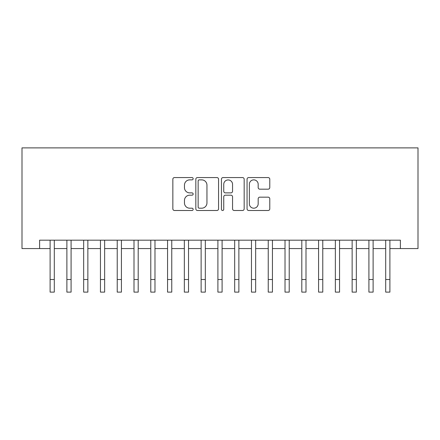 <?xml version="1.0" encoding="UTF-8"?>
<svg xmlns="http://www.w3.org/2000/svg" width="440" height="440" viewBox="0 0 440 440"><rect width="100%" height="100%" fill="white"/><g stroke="black" fill="none" stroke-linecap="round" stroke-linejoin="round"><path stroke-width="0.66" d="M193.155 178.717A1.155 1.155 0 0 0 192 177.562L174.499 177.562A1.645 1.645 0 0 0 172.854 179.212L172.854 208.857A1.645 1.645 0 0 0 174.499 210.502L192 210.502A1.155 1.155 0 0 0 193.155 209.352A1.155 1.155 0 0 0 192 208.197L189.734 208.197A5.269 5.269 0 0 1 184.465 202.928L184.465 200.459A5.269 5.269 0 0 1 189.734 195.184L192 195.184A1.155 1.155 0 0 0 193.155 194.035A1.155 1.155 0 0 0 192 192.88L189.734 192.88A5.269 5.269 0 0 1 184.465 187.611L184.465 185.141A5.269 5.269 0 0 1 189.734 179.867L192 179.867A1.155 1.155 0 0 0 193.155 178.717M268.136 189.173A1.645 1.645 0 0 0 269.781 187.528L269.781 179.212A1.645 1.645 0 0 0 268.136 177.562L248.699 177.562A1.645 1.645 0 0 0 247.055 179.212L247.055 208.857A1.645 1.645 0 0 0 248.699 210.502L268.136 210.502A1.645 1.645 0 0 0 269.781 208.857L269.781 198.809A1.645 1.645 0 0 0 268.136 197.164L259.815 197.164A1.645 1.645 0 0 0 258.17 198.809L258.17 203.792A4.405 4.405 0 0 1 253.765 208.197A4.405 4.405 0 0 1 249.359 203.792L249.359 184.278A4.405 4.405 0 0 1 253.765 179.867A4.405 4.405 0 0 1 258.17 184.278L258.17 187.528A1.645 1.645 0 0 0 259.815 189.173L268.136 189.173M39.617 248.567L39.617 240.18L400.384 240.18L400.384 248.567L418 248.567L418 147.889L22 147.889L22 248.567L50.105 248.567M218.559 179.212A1.645 1.645 0 0 0 216.915 177.562L197.478 177.562A1.645 1.645 0 0 0 195.828 179.212L195.828 208.857A1.645 1.645 0 0 0 197.478 210.502L216.915 210.502A1.645 1.645 0 0 0 218.559 208.857L218.559 179.212M223.086 177.562L242.523 177.562A1.645 1.645 0 0 1 244.173 179.212L244.173 208.857A1.645 1.645 0 0 1 242.523 210.502L234.207 210.502A1.645 1.645 0 0 1 232.556 208.857L232.556 196.834A1.645 1.645 0 0 0 230.912 195.184L225.396 195.184A1.645 1.645 0 0 0 223.746 196.834L223.746 209.352A1.155 1.155 0 0 1 222.596 210.502A1.155 1.155 0 0 1 221.441 209.352L221.441 179.212A1.645 1.645 0 0 1 223.086 177.562M54.302 248.567L66.886 248.567M71.082 248.567L83.666 248.567M87.863 248.567L100.447 248.567M104.638 248.567L117.227 248.567M121.418 248.567L134.002 248.567M138.199 248.567L150.782 248.567M154.979 248.567L167.563 248.567M171.76 248.567L184.344 248.567M188.54 248.567L201.124 248.567M205.321 248.567L217.905 248.567M222.096 248.567L234.68 248.567M238.876 248.567L251.46 248.567M255.657 248.567L268.24 248.567M272.437 248.567L285.021 248.567M289.218 248.567L301.802 248.567M305.998 248.567L318.582 248.567M322.773 248.567L335.363 248.567M339.554 248.567L352.138 248.567M356.334 248.567L368.918 248.567M373.115 248.567L385.699 248.567M389.895 248.567L400.384 248.567M199.287 179.867A1.155 1.155 0 0 0 198.138 181.022L198.138 207.048A1.155 1.155 0 0 0 199.287 208.197L201.674 208.197A5.269 5.269 0 0 0 206.948 202.928L206.948 185.141A5.269 5.269 0 0 0 201.674 179.867L199.287 179.867M232.556 184.355A4.405 4.405 0 0 0 228.151 179.949A4.405 4.405 0 0 0 223.746 184.355L223.746 191.235A1.645 1.645 0 0 0 225.396 192.88L230.912 192.88A1.645 1.645 0 0 0 232.556 191.235L232.556 184.355M50.105 279.527L54.302 279.527L54.302 292.111L50.105 292.111L50.105 240.18M54.302 279.527L54.302 240.18M66.886 279.527L71.082 279.527L71.082 292.111L66.886 292.111L66.886 240.18M71.082 279.527L71.082 240.18M83.666 279.527L87.863 279.527L87.863 292.111L83.666 292.111L83.666 240.18M87.863 279.527L87.863 240.18M100.447 279.527L104.638 279.527L104.638 292.111L100.447 292.111L100.447 240.18M104.638 279.527L104.638 240.18M117.227 279.527L121.418 279.527L121.418 292.111L117.227 292.111L117.227 240.18M121.418 279.527L121.418 240.18M134.002 279.527L138.199 279.527L138.199 292.111L134.002 292.111L134.002 240.18M138.199 279.527L138.199 240.18M150.782 279.527L154.979 279.527L154.979 292.111L150.782 292.111L150.782 240.18M154.979 279.527L154.979 240.18M167.563 279.527L171.76 279.527L171.76 292.111L167.563 292.111L167.563 240.18M171.76 279.527L171.76 240.18M184.344 279.527L188.54 279.527L188.54 292.111L184.344 292.111L184.344 240.18M188.54 279.527L188.54 240.18M201.124 279.527L205.321 279.527L205.321 292.111L201.124 292.111L201.124 240.18M205.321 279.527L205.321 240.18M217.905 279.527L222.096 279.527L222.096 292.111L217.905 292.111L217.905 240.18M222.096 279.527L222.096 240.18M234.68 279.527L238.876 279.527L238.876 292.111L234.68 292.111L234.68 240.18M238.876 279.527L238.876 240.18M251.46 279.527L255.657 279.527L255.657 292.111L251.46 292.111L251.46 240.18M255.657 279.527L255.657 240.18M268.24 279.527L272.437 279.527L272.437 292.111L268.24 292.111L268.24 240.18M272.437 279.527L272.437 240.18M285.021 279.527L289.218 279.527L289.218 292.111L285.021 292.111L285.021 240.18M289.218 279.527L289.218 240.18M301.802 279.527L305.998 279.527L305.998 292.111L301.802 292.111L301.802 240.18M305.998 279.527L305.998 240.18M318.582 279.527L322.773 279.527L322.773 292.111L318.582 292.111L318.582 240.18M322.773 279.527L322.773 240.18M335.363 279.527L339.554 279.527L339.554 292.111L335.363 292.111L335.363 240.18M339.554 279.527L339.554 240.18M352.138 279.527L356.334 279.527L356.334 292.111L352.138 292.111L352.138 240.18M356.334 279.527L356.334 240.18M368.918 279.527L373.115 279.527L373.115 292.111L368.918 292.111L368.918 240.18M373.115 279.527L373.115 240.18M385.699 279.527L389.895 279.527L389.895 292.111L385.699 292.111L385.699 240.18M389.895 279.527L389.895 240.18"/></g></svg>
